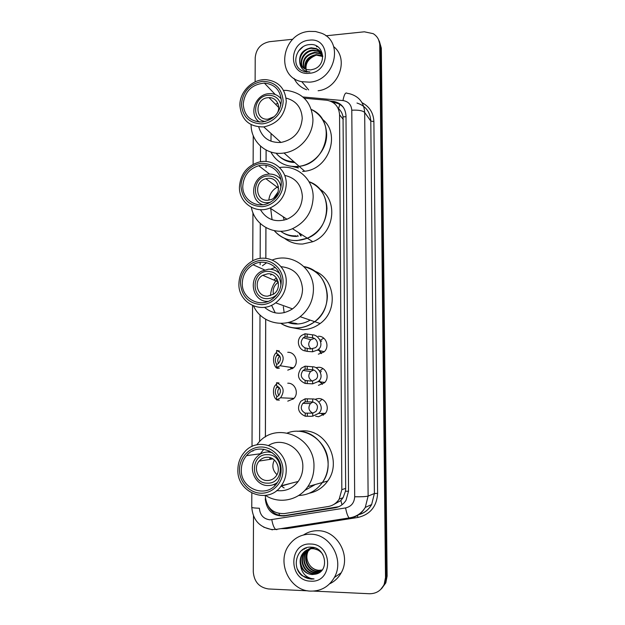 <?xml version="1.0" encoding="UTF-8"?>
<svg xmlns="http://www.w3.org/2000/svg" width="625" height="625" viewBox="0 0 625 625"><rect width="100%" height="100%" fill="white"/><g stroke="black" fill="none" stroke-linecap="round" stroke-linejoin="round"><path stroke-width="0.94" d="M318.273 336.273C326.031 335.711 330.125 346.938 323.945 351.953L318.336 354.18M316.477 367.562L318.383 367.312C325.875 366.844 330.148 377.477 324.531 382.727L318.445 385.344M315.836 399.016L318.492 398.57C325.766 398.188 330.172 408.328 325.039 413.734L318.555 416.727L315.664 416.219M287.758 383.211C295.258 382.766 299.367 393.656 293.57 398.758L287.758 401.148M287.75 352.32C295.5 351.789 299.422 363.219 293.125 368.094L287.75 370.141M285.383 160.031L285.656 160.562M298.562 167.938L292.375 166.516M333.398 504.688L340.852 500.547L343.078 497.688L345.469 491.211L345.68 488.383L343.047 116.844C342.398 113.469 340.891 110.734 338.531 108.648L339.805 104.461M265.281 496.211C266.664 508.031 272.984 513.828 284.234 513.594L328.125 506.539C332.812 505.695 336.5 503.227 339.18 499.133L341.836 489.664L339.562 114.789C338.953 106.742 334.773 101.898 327.031 100.266L304.258 98.203M266.125 150.07L266.094 161.5M266.086 165.359L266.086 167.484M265.938 227.633L265.859 258.328M265.852 262.547L265.852 263.227M265.711 319.297L265.422 436.945M316.406 46.391L317.109 46.336M325.93 35.805L364.352 31.805L373.211 33.664C377.383 36.297 379.562 40.148 379.758 45.227L385.508 577.523L384.18 584.344C381.172 590.617 376.25 593.75 369.414 593.742L313.516 591.094M255.117 81.883L255.211 57.688C256.102 48.797 260.906 43.453 269.633 41.672L292.812 39.258M307.93 590.836L268.5 588.961C259.219 587.523 254.148 581.82 253.281 571.859L253.492 515.977M378.516 39.562L380.547 46.688L386.32 576.812L385 583.609L380.703 589.461L385 583.609L386.32 576.812L380.547 46.688L378.516 39.562M266.086 150.055L266.062 161.492M266.055 165.359L266.047 167.461M265.898 227.609L265.82 258.32M265.812 262.539L265.812 263.258M265.672 319.273L265.383 436.969M265.445 498.734L265.234 498.797C266.602 510.477 272.844 516.203 283.953 515.977L334.961 507.812C339.688 506.969 343.367 504.469 346.016 500.328L348.539 491.117L345.992 115.766C345.398 107.883 341.32 103.102 333.75 101.422L330.203 101.07M338.828 506.672L285.211 515.531C277.945 516.258 272.391 513.305 268.539 506.664M333.062 102.523L334.766 102.703C338.25 103.273 341.141 104.859 343.438 107.453M317.641 46.68L316.664 46.75M379.305 41.039L381.328 48.133L387.125 576.117L385.812 582.883L381.539 588.711M309.414 82.156L301.773 81.68C274.891 76.922 281.562 33.039 309.281 31.391L315.57 31.516L321.484 33.211C344.492 41.812 334.859 81.094 309.414 82.156M306.656 89.75C300.891 87.641 296.688 83.844 294.039 78.359M298.43 51.133L303.008 46.805M321.172 52.578L316.641 49.133L311.594 48.352C302.547 48.594 296.586 60.211 301.742 66.398M322.773 56.352C321.906 52.703 319.727 50.102 316.227 48.555L311.172 47.773C302.531 49.664 298.742 54.711 299.82 62.914C300.992 66.297 303.289 68.516 306.711 69.57L310.727 69.914L314.297 69.008C327.539 64.25 323.695 43.125 310.172 44.578C296.664 44.648 290.516 64.25 301.305 70.367L304.742 71.82L309.922 71.945C304.023 71.539 300.656 68.531 299.82 62.914M321.875 53.797L318.289 51.43L313.281 50.648C304.969 50.938 298.898 60.906 302.75 67.422M321.719 53.484L317.883 50.859L312.859 50.078C304.367 50.352 298.312 60.734 302.484 67.18M322.43 55.125L319.922 53.695L314.938 52.914C306.156 54.906 302.477 60.039 303.898 68.305M322.305 54.781L319.516 53.133L314.523 52.352C305.547 54.453 301.898 59.703 303.602 68.094M322.773 56.523L316.578 55.156C308.609 56.742 304.828 61.367 305.219 69.023M322.734 56.18L321.133 55.375L316.172 54.594C308 56.281 304.234 61.031 304.875 68.859M309.305 40.18C330.586 37.117 330.781 72.055 309.391 73.281C288.164 76.016 288.18 41.555 309.305 40.18M306.68 72.188C304.578 64.594 307.453 59.062 315.297 55.586M333.68 46.664C349.406 58.781 338.898 88.562 318.109 90.75M274.227 116.648L268.047 119.148C254.547 120.68 254.703 98.352 268.156 97.68L269.016 97.641C277.055 97.258 281.695 107.555 276.469 114.289M265.43 121.469C250.75 120.172 253.32 95.945 268.156 95.305C275 95.211 279.242 98.492 280.891 105.141M259.461 122.062C248.25 114.805 255.078 94.266 268.891 93.68L270.398 93.617C274.906 93.758 278.523 95.562 281.258 99.023M293.906 161.727C286.57 161.461 280.609 158.594 276.023 153.125M270.961 141.227L271.07 133.531M279.453 156.562C283.766 160.375 288.891 162.359 294.82 162.531M296.992 166.562C285.18 166.883 276.461 162.031 270.836 152.023C276.977 162.75 286.414 167.523 299.148 166.336L296.992 166.562M311.344 109.477C336.789 119.961 327.5 163.719 299.148 166.336C314.156 164.492 327.008 149.609 326.641 134.344C326.156 122.875 321.055 114.586 311.344 109.477M322.25 119.133C341.062 133.5 329.172 168.945 304.719 171.242L302.602 171.461M297.758 167.234L298.188 167.898M297.641 167.828L295.797 166.625M291.508 162.25L291 161.508M283.523 90.359L286.727 90.422C302.828 92.867 311.562 102.453 312.93 119.195C313.289 135.273 299.766 151 284 153C266.766 155.914 250.859 141.977 251.102 124.664M286.055 98.086C296.156 100.742 301.547 107.469 302.242 118.281C301.016 131.648 293.906 139.711 280.914 142.453C269.453 142.93 262.055 137.758 258.734 126.953M286.273 101.266C284.945 115.398 277.445 123.945 263.766 126.906C249.242 127.055 241.281 119.859 239.875 105.313C239.625 91.703 252.609 78.852 265.922 79.656C278.422 81.133 285.211 88.336 286.273 101.266M275.484 104.219L277.883 103.398M283.156 100.727C283.234 112.164 273.305 123.055 262.109 123.867C249.539 123.516 242.648 117.016 241.43 104.375C242.789 91.539 249.719 83.867 262.234 81.359C274.812 81.523 281.789 87.977 283.156 100.727M243.195 104.219C244.711 91.383 251.766 84.336 264.359 83.094C274.781 84.203 280.445 90.133 281.344 100.883C280.219 112.625 273.961 119.664 262.57 121.992C250.773 121.984 244.32 116.062 243.195 104.219M310.719 591.117C289.625 590.969 276.164 562.062 288.945 545.219C294.344 537.836 301.555 534.156 310.57 534.188C330.211 533.938 344.68 559.859 334.344 577.484C328.953 586.672 321.078 591.219 310.719 591.117M303.531 534.953C307.914 532.023 312.758 530.609 318.055 530.727C337.18 530.477 351.281 555.633 341.234 572.758C338.492 577.75 334.633 581.43 329.656 583.797M313.797 547.555C309.938 547.898 306.875 549.68 304.609 552.906C299.023 560.547 304.906 573.305 313.977 573.414L320.023 571.953M319.523 550.516L313.016 548.461C308.75 548.484 305.336 550.281 302.773 553.867C297.148 561.555 303.062 574.398 312.188 574.516L315.883 574.094C329.914 571.18 325.836 547.266 311.516 547.188C297.211 545.555 290.695 566.906 302.125 575.711L311.133 579.094L314.055 578.938L311.258 578.539C305 576.633 301.438 572.148 300.555 565.07C302.547 570.805 306.398 573.969 312.102 574.57L315.883 574.094M314.57 547.773L314.344 547.766C310.102 547.789 306.703 549.586 304.156 553.148C298.555 560.797 304.445 573.578 313.531 573.688C316.648 573.844 319.391 572.789 321.766 570.523M322.836 554.469C320.227 550.836 316.805 548.914 312.57 548.695C308.297 548.711 304.883 550.516 302.312 554.109C300.219 557.344 299.633 561 300.555 565.07M312.406 547.281L306.422 551.969C300.875 559.555 306.719 572.219 315.734 572.328L320.852 571.352M312.586 547.312L305.969 552.203C300.414 559.805 306.266 572.492 315.297 572.602L320.648 571.508M321.43 570.844L317.047 571.523C308.07 571.422 302.242 558.82 307.766 551.266L312.211 547.258L308.211 551.039C302.695 558.578 308.516 571.156 317.477 571.258L321.617 570.664M322.203 569.984L319 570.312C315.438 570.086 312.461 568.531 310.078 565.648C312.445 568.609 315.336 570.219 318.766 570.461L322.094 570.117M310.602 544.039C333.148 543.844 333.367 583.062 310.695 581.164C288.211 580.984 288.227 542.359 310.602 544.039M310.078 565.648C306.07 560.156 305.812 554.578 309.312 548.922M306.32 547.781L305.867 548.43L306.5 547.727M304.766 548.383L304.07 549.344L304.977 548.289M302.82 549.461L302.477 550.148L303.102 549.281M297.43 569.102C301.148 576.242 306.688 579.516 314.055 578.938M267.977 178.352C279.883 176.969 282.492 196.148 270.812 199.641L267.922 200.219C255.562 201.516 253.688 181.461 265.867 178.711L267.977 178.352M270.391 202.266L267.922 202.656C251.227 204.258 251.359 176.398 267.977 175.93C275.375 176.094 279.695 179.898 280.961 187.352M262.781 204.727C249.023 200.422 251.453 177.523 265.93 174.523L268.719 174.078C273.625 173.859 277.656 175.594 280.797 179.289M268.812 200.133C269.539 193.828 272.75 189.305 278.43 186.547M296.156 235.852C290.375 236.078 285.188 234.539 280.602 231.25M272.062 219.703L270.703 208.492M282.805 232.687C287.109 235.391 291.867 236.633 297.07 236.422M297.078 240.586C287.82 240.812 280.211 237.508 274.258 230.672C283.289 240.391 294.32 242.906 307.344 238.219L297.078 240.586M319.641 189.016C338.703 200.367 334.484 233.609 312.805 241.719L302.734 244.023C295.906 244.266 289.836 242.375 284.523 238.344M289.734 235.688L289.391 235.258M300.773 235.961L298.875 232.789M301.211 235.867L300.039 233.539M309.047 181.719C333.164 189.562 332.148 229.031 307.344 238.219C319.773 232.18 326.32 222.25 326.977 208.43C326.32 195.578 320.344 186.672 309.047 181.719M283.586 217.008L284.016 220.18M273.617 198.188L278.172 191.758M282.945 216.586L283.727 218.023M297.586 235.336L298.203 236.336M295.148 236.438L294.5 235.875M279.523 167.531C296.828 164.625 313.508 179.109 313.164 197.242C312.445 211.812 305.547 222.289 292.477 228.695C275.164 236.586 254.43 225.555 251.375 207.328M284.68 175.391C295.641 177.859 301.539 184.922 302.383 196.57C301.805 207.25 296.664 214.812 286.969 219.242C275.43 222.781 266.57 219.594 260.406 209.672M286.266 183.984C285.633 195.289 280.203 203.297 269.977 208.016C255.422 214.281 238.836 202.68 239.43 187C240.422 174.172 246.992 165.852 259.125 162.039C272.703 158.477 286.625 169.57 286.266 183.984M283.109 183.586C283.195 195.25 273.164 206.109 261.867 206.672C249.18 206.008 242.219 199.227 240.992 186.305C240.977 174.797 250.758 164.07 261.992 163.344C274.695 163.812 281.734 170.555 283.109 183.586M242.773 186.195C243.562 175.75 248.883 168.922 258.719 165.711C269.969 162.594 281.602 171.758 281.289 183.703C280.742 193.109 276.195 199.727 267.641 203.555C255.734 208.5 242.305 198.992 242.773 186.195M267.758 273.789C278.172 272.82 282.578 288.68 273.383 294.273L267.711 296.133C256.914 297.023 253 280.391 262.734 275.281L267.758 273.789M277.438 293.867C274.773 296.836 271.531 298.43 267.703 298.625C250.828 299.805 250.961 271.328 267.766 271.312C276.133 271.922 280.516 276.602 280.906 285.352M268.102 301.391C252.594 302.273 247.445 278.336 261.484 271.219L268.516 269.18C272.766 269.07 276.422 270.492 279.492 273.445M273.742 280.031L276.453 278.023M296.242 323.445L288.461 322.414M275.25 312.875L271.555 305.258M270.477 295.664C270.945 289.453 273.188 283.969 277.188 279.195M288.766 322.5L297.164 323.734M297.172 327.984C291.242 328.078 285.797 326.547 280.852 323.375C292.219 329.984 303.531 329.414 314.766 321.688C309.469 325.672 303.602 327.766 297.172 327.984M314.438 271.031C335.109 278.258 338.766 310.406 320.141 323.523C314.945 327.414 309.195 329.469 302.883 329.672L291.406 327.547M295.203 323.711L294.812 323.445M300.602 316.867L299.859 316.914M303.977 266.633C328.359 270.25 335.805 306.984 314.766 321.688C322.938 315.078 327.141 306.492 327.375 295.922C326.25 280.328 318.453 270.562 303.977 266.633M283.328 306.672L284.164 312.711M273.414 294.25C272.5 289.219 274.133 285.227 278.297 282.266M272.289 260C291.43 252.203 313.992 268.031 313.438 289.5C313.172 300.648 308.742 309.719 300.133 316.703C284.945 328.992 261.195 323.281 253.555 305.977M281.039 266.688C294.094 268.031 301.266 275.508 302.539 289.117C302.32 297.32 298.977 303.914 292.523 308.891C282.555 315.125 273.211 314.602 264.492 307.305M286.25 281.891C286 290.57 282.469 297.555 275.656 302.836C260.75 314.586 238.008 302.453 238.898 283.664C239.344 273.672 243.805 266.148 252.273 261.086C266.984 252.359 286.836 264.281 286.25 281.891M270.648 275.07L271.633 274.383M277.555 271.82L278.562 271.609M283.062 281.656C283.148 293.594 273.008 304.414 261.578 304.672C248.75 303.641 241.719 296.5 240.477 283.258C240.453 271.492 250.344 260.789 261.711 260.367C273.07 259.773 283.148 269.719 283.062 281.656M242.281 283.195C242.633 275.07 246.227 268.914 253.07 264.734C265.195 257.336 281.727 267.164 281.219 281.727C281 288.969 278.031 294.758 272.305 299.094C260.047 308.523 241.57 298.555 242.281 283.195M262.43 265.773L266.672 262.711M310.172 320.125C303 324.305 295.602 325.109 287.984 322.531M270.562 269.234L275.297 267.406M267.352 457.25C276.18 456.922 281.781 469.281 275.914 476.297C273.664 479.102 270.789 480.516 267.297 480.539C258.203 480.797 252.844 467.891 259.141 461.078C261.352 458.555 264.086 457.281 267.352 457.25M267.297 483.141C250.07 483.469 250.203 453.797 267.359 454.664C284.617 454.109 284.625 484.133 267.297 483.141M277.438 482.469C274.625 484.555 271.5 485.586 268.055 485.555C254.859 485.891 247.211 467.125 256.422 457.375C259.586 453.836 263.484 452.039 268.125 451.984L272.141 452.578M269.438 459.453L270.281 457.703M284.148 487.953L281.141 485.945M270.359 459.312L270.602 457.805M298.758 431.164L303.062 430.852C326.422 429.805 342.359 461.594 327.695 481.023C323.039 487.539 316.906 491.602 309.297 493.227M297.289 431.273C321.102 430.203 337.344 462.672 322.375 482.523C316.383 490.727 308.461 495.062 298.617 495.516C308.461 495.062 316.383 490.727 322.375 482.523C326.188 476.898 328.109 470.609 328.141 463.664C328.672 442.188 306.008 425.484 287.344 432.984M276.969 474.641C272.586 470.414 271.719 465.539 274.375 460.016M256.688 444.867L258.773 442.398C276.836 420.922 315.031 437.109 313.961 466.656C313.922 474.008 311.891 480.648 307.859 486.594C298.609 500.477 279.141 504.414 265.531 495.422M268.719 445.359C282.93 436.289 303.43 448.977 302.844 466.859C302.805 472.281 301.258 477.148 298.195 481.469C292.609 488.617 285.453 491.641 276.711 490.555M286.227 470.25C286.172 476 284.531 481.164 281.289 485.742C268.453 505.266 236.594 493 237.875 469.547C238 462.875 240.18 457.094 244.406 452.211C257.914 435.438 287.141 447.695 286.227 470.25M267.922 451.984L269.18 450.828M282.977 470.359C283.062 482.812 272.695 493.555 261.023 493.211C249.352 493.039 239.32 482 239.477 469.727C239.461 457.453 249.562 446.828 261.164 447C272.766 446.984 283.062 457.906 282.977 470.359M241.32 469.758C241.422 464.336 243.172 459.625 246.57 455.625C257.641 441.633 281.867 451.711 281.086 470.336C281.039 475.133 279.648 479.43 276.914 483.219C266.289 499.07 240.297 488.984 241.32 469.758M252.898 451.156L253.117 450.703M315.305 484.508L304.734 490.453M260.367 453.766L263.828 449.18M290.852 483.32L280.953 486.203M275.258 485.195L273.672 484.562M278.031 354.125L276.852 355.359C274.891 358.539 274.859 361.578 276.773 364.477M279.797 356.078C277.648 358.227 277.227 360.664 278.531 363.406M279.398 351.023L276.625 350.453C283.914 353.891 285.094 358.992 280.164 365.75L276.602 367.539L279.383 368.125L278.016 368.273C274.422 369.164 271.242 357.531 275.766 353.148L276.625 352.281M276.602 367.539L276.609 364.539L278.383 363.531C281.617 359.367 281.023 356.008 276.617 353.445L276.625 350.453M277.742 386.266L276.609 387.32C274.742 390.961 274.922 394.078 277.172 396.672M279.391 387.812C277.391 390.227 277.219 392.758 278.883 395.414M278.977 382.945L276.586 382.719C283.68 386.008 285.008 391.031 280.555 397.789L276.562 399.938L279.352 400.156L277.484 399.969M276.562 399.461C273.344 398.188 272.094 388.578 275.414 385.148L276.586 383.953M276.562 399.938L276.57 396.914L278.633 395.664C281.555 391.5 280.867 388.188 276.578 385.734L276.586 382.719M305.086 347.891L310.43 348.984L315.031 347.836C319.812 345.406 316.695 338.102 312.531 337.805L305.062 336.758L303.32 337.734C300.008 341.914 300.594 345.305 305.086 347.891L305.094 350.914L307.18 351.375L312.57 351.797L317.352 350.086L324.227 351.695M314.219 338.492L310.82 339.742C307.906 343.008 308.031 346.094 311.195 348.992M305.094 350.914C298.172 349.891 295.922 339.641 301.656 335.414L305.055 333.75L312.523 334.852C318.672 334.555 325.086 345.891 317.352 350.086M305.055 333.75L305.062 336.758M305.148 380.406L310.516 381.07L312.648 380.867L315.508 379.555C319.914 376.742 316.539 370 312.617 369.766L305.133 369.18L303.062 370.43C300.094 374.609 300.789 377.938 305.148 380.406L305.156 383.445L312.656 383.859L318.008 381.633L324.82 382.406M305.156 383.445C297.898 380.062 296.594 374.992 301.227 368.219L305.125 366.148L312.609 366.789C318.391 366.453 325.125 376.844 318.008 381.633M305.125 366.148L305.133 369.18M313.617 370.094L310.594 371.547C307.828 375.234 308.297 378.375 311.992 380.992M305.219 413.148L312.742 413.141L315.914 411.5C318.742 406.852 317.672 403.672 312.711 401.953L305.195 401.844L302.852 403.352C300.188 407.523 300.977 410.789 305.219 413.148L305.227 416.211L310.609 416.32L312.75 416.148L318.57 413.422L325.352 413.359M305.227 416.211C298.164 412.984 296.711 407.992 300.875 401.234L305.188 398.797L312.703 398.953C318.195 398.586 325.125 408.148 318.57 413.422M305.188 398.797L305.195 401.844M312.969 402.016L310.422 403.562C307.82 407.664 308.617 410.852 312.82 413.117M279.641 515.375L279.031 513.531M345.992 116.727L343.047 116.844M348.539 491.234L345.469 491.211M342 504.789L340.852 500.547M343.281 119.43L339.562 114.789M345.68 488.383L341.836 489.664M251.773 507.266L251.773 507.305C252.133 507.781 254.672 508.094 259.391 508.242C260 515.094 263.523 518.961 269.961 519.828L345.594 507.93C351.258 506.57 354.289 502.852 354.68 496.773L351.789 110.211C351.328 104.68 348.383 101.461 342.961 100.562L302.914 96.977M276.875 529.672L275.695 529.453C274.023 528.039 272.727 524.789 271.812 519.711M362.039 102.703C369.523 106.602 373.469 112.898 373.883 121.586L377.609 493.359C376.781 506.5 370.227 514.523 357.945 517.445L286.906 528.578L280.773 528.656M379.758 45.227L381.328 48.133M385.508 577.523L387.125 576.117M342.961 100.562C344.156 94.523 345.516 92.094 347.055 93.273L349.57 93.734C358.945 96.32 363.984 102.562 364.68 112.461L370.797 121.055C370.195 111.836 365.586 105.828 356.984 103.031M272.398 529.859L263.719 527.195M351.789 110.211C358.391 109.867 362.688 110.617 364.68 112.461L368.117 496.078L365.273 507.43C361.789 513.406 356.727 516.992 350.078 518.188L351.5 517.516M354.68 496.773C361.578 496.859 366.062 496.633 368.117 496.078L374.398 493.523L370.797 121.055L373.883 121.586M358.992 514.531C364.508 512.953 368.719 509.617 371.641 504.539L374.398 493.523L377.609 493.359M260.516 146.156L260.469 161.773M260.273 223.523L260.164 258.445M260.156 262.391L260.148 264.719M259.992 314.953L259.602 441.539M357.945 517.445L357.422 515.555M286.906 528.578L286.719 527.727M350.078 518.188L349.141 517.93C347.75 516.43 346.57 513.102 345.594 507.93M333.828 102.594L332.82 101.305M336.016 507.398L334.961 507.812M285.211 515.531L283.953 515.977M316.539 46.57L317.383 46.508M292.266 368.734L291.594 367.492M278.016 368.273L278.016 367.75M292.961 399.289L292.25 398.305M321.516 353.5L320.281 350.773M323.75 338.148L320.383 340.203M321.648 340.906L320.781 341.711L321.648 340.906M320.125 352.258L318.727 348.977L321.344 353.57M312.523 334.852L312.531 337.805M312.562 348.836L312.57 351.797M307.18 348.383L307.18 351.375M307.141 334.344L307.148 337.32M322.422 384.312L320.922 381.969M322.906 368.555L319.945 370.758M321.312 371.336L320.43 372.289L321.312 371.336M319.219 380.5L322.336 384.359M312.609 366.789L312.617 369.766M312.648 380.867L312.656 383.859M307.25 380.641L307.258 383.656M307.219 366.5L307.227 369.5M323.422 415.188L321.859 413.391M322.016 399.32L319.586 401.516M320.93 413.398L323.367 415.227M312.703 398.953L312.711 401.953M312.742 413.141L312.75 416.148M307.32 413.133L307.328 416.172M307.289 398.891L307.297 401.914M343.086 497.688L339.18 499.133M251.828 493.133L251.773 507.305C252.875 520.078 259.602 527.477 271.961 529.523L275.695 529.453L349.141 517.93C356.117 516.953 361.492 513.453 365.273 507.43L371.641 504.539C368.734 509.719 364.445 513.102 358.781 514.68M384.18 584.344L385.812 582.883M253.242 135.672L253.125 164.312M252.938 212.688L252.75 260.844M252.57 305.562L252.016 446.492M334.766 102.703L333.75 101.422M301.773 81.68L308.672 89.93M316.227 48.555L316.641 49.133M317.883 50.859L318.289 51.43M319.516 53.133L319.922 53.695M321.133 55.375L321.531 55.93M269.016 97.641L278.703 107.492M284 153L304.719 171.242M280.914 142.453L263.766 126.906M275.258 94.523L264.359 83.094M302.312 554.109L302.773 553.867M304.156 553.148L304.609 552.906M305.969 552.203L306.422 551.969M307.766 551.266L308.211 551.039M334.344 577.484L341.234 572.758M292.477 228.695L312.805 241.719M265.867 178.711L278.617 188.227M286.969 219.242L269.977 208.016M269.539 174.039L258.719 165.711M300.133 316.703L320.141 323.523M262.734 275.281L278.234 281.977M292.523 308.891L275.656 302.836M264.5 269.891L253.07 264.734M307.859 486.594L327.695 481.023M259.141 461.078L272.906 458.906M298.195 481.469L281.289 485.742M261.102 453.664L246.57 455.625M279.688 355.891L276.852 355.359M290.969 368.227L290.289 367.289M280.164 365.75L293.477 367.781M279.172 387.523L276.609 387.32M280.555 397.789L293.93 398.383M310.82 339.742L303.32 337.734M319.234 380.477L320.477 382.68M310.594 371.547L303.062 370.43M310.422 403.562L302.852 403.352"/></g></svg>

